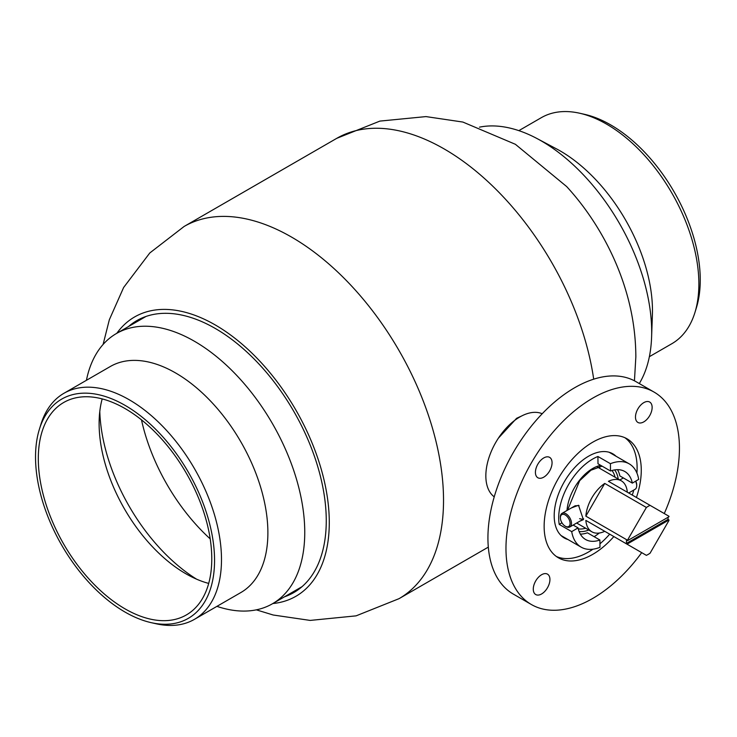 <?xml version="1.0" encoding="UTF-8"?>
<svg xmlns="http://www.w3.org/2000/svg" width="737" height="737" viewBox="0 0 737 737"><rect width="100%" height="100%" fill="white"/><g stroke="black" fill="none" stroke-linecap="round" stroke-linejoin="round"><path stroke-width="1.11" d="M521.916 415.852L516.609 418.303L498.405 438.147M256.31 609.84L273.178 615.008L310.176 620.416L356.082 615.856L399.021 598.674A214.9 124.074 60 0 0 443.527 500.294A214.9 124.074 60 0 0 349.725 284.031A214.9 124.074 60 0 0 184.121 226.462L336.772 138.326L379.887 121.098L425.986 116.593L462.873 122.056L515.384 144.295L566.679 186.581A161.274 93.111 60 0 1 624.838 287.301C632.07 310.185 635.745 333.373 635.847 356.865L634.446 380.808M298.163 589.747A156.999 90.651 60 0 1 293.593 591.562M128.468 326.574A156.999 90.651 60 0 1 136.741 320.659A156.999 90.651 60 0 1 257.729 362.724A156.999 90.651 60 0 1 326.261 520.727A156.999 90.651 60 0 1 293.741 592.603A156.999 90.651 60 0 1 284.491 596.813M116.814 333.299A161.274 93.111 60 0 1 245.08 346.758A161.274 93.111 60 0 1 329.282 522.469A161.274 93.111 60 0 1 272.837 603.539M137.57 321.323A156.999 90.651 60 0 1 141.421 318.264M638.684 479.382A48.08 27.757 120 0 0 629.241 463.868A48.08 27.757 120 0 0 629.002 463.73A48.08 27.757 120 0 0 610.42 463.693L610.485 470.989A39.254 22.663 120 0 1 624.819 471.514A39.254 22.663 120 0 1 632.337 483.122L638.684 479.382M594.142 536.693A48.08 27.757 120 0 0 599.264 533.035M573.156 525.057L578.057 527.885L571.709 531.626A48.08 27.757 120 0 0 581.152 547.149A48.08 27.757 120 0 0 581.392 547.278A48.08 27.757 120 0 0 599.973 547.315L599.909 540.018L587.417 532.805A39.254 22.663 120 0 1 580.351 534.122M578.057 527.885A39.254 22.663 120 0 0 585.574 539.493A39.254 22.663 120 0 0 585.758 539.604A39.254 22.663 120 0 0 599.909 540.018M617.56 469.672A39.254 22.663 120 0 1 619.845 475.909L632.337 483.122M571.709 531.626L559.217 524.412A48.08 27.757 120 0 1 597.928 456.489L597.993 463.785L610.485 470.989M559.217 524.412L561.953 522.809M599.807 468.4A34.538 19.945 120 0 0 599.282 466.549M542.211 413.743A48.08 27.757 120 0 0 495.808 442.347A48.08 27.757 120 0 0 494.232 496.839M597.928 456.489L610.42 463.693M571.516 507.876L578.517 505.26L583.382 519.668L579.872 521.179M579.052 505.61L575.146 505.785L561.999 513.367A7.849 4.533 60 0 1 565.924 513.753A7.849 4.533 60 0 1 571.055 520.672A7.849 4.533 60 0 1 569.848 526.964A7.849 4.533 60 0 1 565.924 526.577L565.233 526.172A6.873 3.961 -120 0 0 570.088 523.371A6.873 3.961 -120 0 0 565.233 514.96A6.873 3.961 -120 0 0 560.378 517.761A6.873 3.961 -120 0 0 565.233 526.172L565.924 526.577M668.054 517.282A29.434 16.997 -60 0 1 668.017 519.392L668.984 519.953A29.434 16.997 -60 0 1 668.947 520.488L650.052 553.229A29.434 16.997 -60 0 1 648.219 554.381A29.434 16.997 -60 0 1 646.386 555.348L627.482 544.431A29.434 16.997 -60 0 1 627.445 543.934L626.478 543.372A29.434 16.997 -60 0 1 626.478 540.175L627.445 540.728A29.434 16.997 -60 0 1 627.482 540.193L646.386 507.461A29.434 16.997 -60 0 1 648.219 506.31A29.434 16.997 -60 0 1 650.052 505.342L668.947 516.25A29.434 16.997 -60 0 1 668.984 516.748L627.445 540.728M627.316 492.215A29.434 16.997 120 0 0 621.3 480.81A29.434 16.997 120 0 0 608.421 481.307L650.052 505.342M668.984 519.953L627.445 543.934M604.745 531.313L585.851 520.396A29.434 16.997 120 0 0 591.866 531.801A29.434 16.997 120 0 0 604.745 531.313L646.386 555.348M585.851 520.396L627.482 544.431M585.851 516.158L604.745 483.426A29.434 16.997 120 0 0 585.851 516.158L627.482 540.193M604.745 483.426L646.386 507.461M626.478 543.372L668.017 519.392M579.586 518.691L582.995 519.382L583.584 518.765M635.782 481.095A6.873 3.961 60 0 1 636.704 484.909L636.704 485.711A7.849 4.533 -120 0 0 635.58 481.206M628.679 492.998L635.073 489.304A7.849 4.533 -120 0 0 636.704 485.711M560.378 517.761L560.378 516.959A7.849 4.533 60 0 1 561.999 513.367M210.202 538.885A142.287 82.148 60 0 1 141.486 419.869M196.641 579.199A142.287 82.148 60 0 1 99.79 411.458M208.709 583.409A122.655 70.816 60 0 1 189.409 575.717A122.655 70.816 60 0 1 185.853 573.755A122.655 70.816 60 0 1 99.191 419.464A122.655 70.816 60 0 1 102.185 398.901M125.041 608.863A122.655 70.816 60 0 1 44.911 500.773A122.655 70.816 60 0 1 63.714 402.485A122.655 70.816 60 0 1 125.041 408.556A122.655 70.816 60 0 1 205.172 516.646A122.655 70.816 60 0 1 186.369 614.934A122.655 70.816 60 0 1 125.041 608.863M125.041 405.35A126.589 73.083 60 0 1 213.583 544.661A126.589 73.083 60 0 1 151.021 622.618A126.589 73.083 60 0 1 125.041 612.069A126.589 73.083 60 0 1 39.383 429.256A126.589 73.083 60 0 1 125.041 405.35M39.383 429.256L40.894 424.392A130.513 75.349 60 0 1 63.953 393.282A130.513 75.349 60 0 1 129.205 399.749A130.513 75.349 60 0 1 214.467 514.748A130.513 75.349 60 0 1 194.457 619.329A130.513 75.349 60 0 1 155.995 623.742L151.021 622.618M63.953 393.282L110.347 366.492A130.513 75.349 60 0 1 175.599 372.959A130.513 75.349 60 0 1 260.861 487.968A130.513 75.349 60 0 1 240.852 592.548L194.457 619.329M86.422 380.31A156.023 90.08 60 0 1 116.418 333.529A156.023 90.08 60 0 1 194.43 341.259A156.023 90.08 60 0 1 296.357 478.746A156.023 90.08 60 0 1 272.441 603.769A156.023 90.08 60 0 1 216.927 606.358M649.361 356.69L671.84 343.718A130.513 75.349 -120 0 0 694.899 312.608L696.401 307.744A126.589 73.083 -120 0 0 693.471 236.586A126.589 73.083 -120 0 0 584.763 114.382L579.798 113.258A130.513 75.349 -120 0 0 541.327 117.671L518.857 130.642M694.899 312.608A130.513 75.349 -120 0 0 691.877 239.249A130.513 75.349 -120 0 0 579.798 113.258M639.292 383.553A156.023 90.08 -120 0 0 651.591 337.214L652.392 315.086A130.513 75.349 -120 0 0 645.483 266.029A130.513 75.349 -120 0 0 556.407 148.828L536.84 138.455A156.023 90.08 -120 0 0 479.474 127.16M651.591 337.214A156.023 90.08 -120 0 0 643.327 278.577A156.023 90.08 -120 0 0 536.84 138.455M547.37 587.951A11.774 6.799 120 0 0 547.49 574.141A11.774 6.799 120 0 0 535.845 580.719A11.774 6.799 120 0 0 535.716 594.538A11.774 6.799 120 0 0 547.37 587.951M549.498 471.173A11.774 6.799 120 0 0 549.627 457.364A11.774 6.799 120 0 0 537.982 463.942A11.774 6.799 120 0 0 537.853 477.751A11.774 6.799 120 0 0 549.498 471.173M649.564 415.871A11.774 6.799 120 0 0 649.693 402.052A11.774 6.799 120 0 0 638.049 408.63A11.774 6.799 120 0 0 637.92 422.448A11.774 6.799 120 0 0 649.564 415.871M636.427 497.475A68.688 39.66 120 0 0 627.049 438.81A68.688 39.66 120 0 0 559.107 477.198A68.688 39.66 120 0 0 558.36 557.78A68.688 39.66 120 0 0 613.857 536.564M632.263 495.071A68.688 39.66 120 0 0 633.829 490.031M636.915 473.053A68.688 39.66 120 0 0 624.902 437.714M664.277 513.551A122.655 70.816 120 0 0 654.032 392.066A122.655 70.816 120 0 0 532.704 460.625A122.655 70.816 120 0 0 531.377 604.524A122.655 70.816 120 0 0 641.706 552.649M654.032 392.066L635.994 381.655A122.655 70.816 120 0 0 514.656 450.215A122.655 70.816 120 0 0 513.339 594.105L531.377 604.524M616.031 456.24A48.578 28.043 120 0 0 612.834 453.826A48.578 28.043 120 0 0 564.782 480.975A48.578 28.043 120 0 0 564.256 537.955A48.578 28.043 120 0 0 567.941 539.521M556.343 556.472A68.688 39.66 120 0 0 592.953 549.203M599.946 543.823A68.688 39.66 120 0 0 609.692 534.168M336.772 138.326A214.9 124.074 60 0 1 489.46 183.043A214.9 124.074 60 0 1 593.7 379.177M578.278 528.871A34.538 19.945 120 0 0 585.639 528.208M615.073 477.217A34.538 19.945 120 0 0 611.968 470.51M614.64 469.92A36.5 21.078 -60 0 1 618.214 479.032M588.78 530.023A36.5 21.078 -60 0 1 579.098 531.478M567.002 510.483A36.5 21.078 -60 0 1 600.692 465.342M184.121 226.462L149.786 252.975L123.641 287.476L109.343 319.729L103.097 344.465M399.021 598.674L488.318 547.121M609.14 452.26L629.241 463.868M561.06 535.541L581.152 547.149M567.545 510.17L579.678 480.69L590.927 470.224L602.101 466.153M621.3 480.81L597.467 467.046M591.866 531.801L576.666 523.03M583.538 519.06L569.848 526.964M623.364 477.944L619.845 479.971M272.441 603.769L302.013 586.689M116.418 333.529L146 316.449"/></g></svg>
